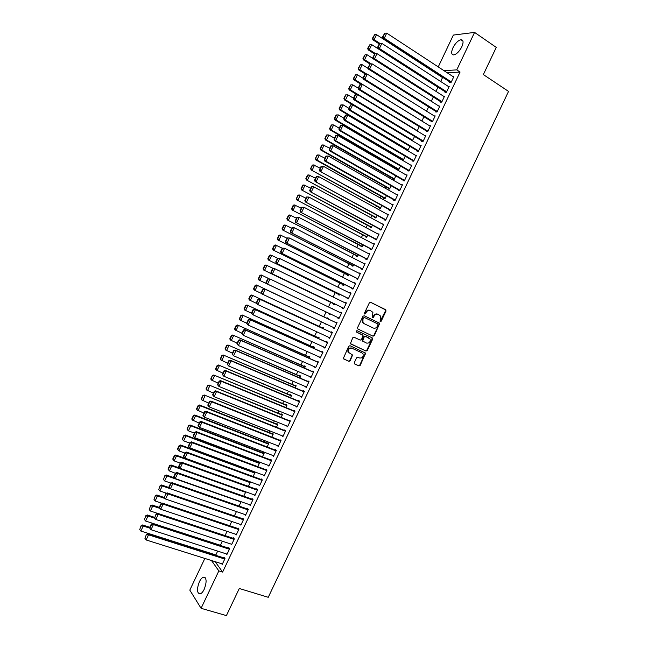 <?xml version="1.0" encoding="UTF-8"?>
<svg xmlns="http://www.w3.org/2000/svg" width="648" height="648" viewBox="0 0 648 648"><rect width="100%" height="100%" fill="white"/><g stroke="black" fill="none" stroke-linecap="round" stroke-linejoin="round"><path stroke-width="0.97" d="M380.295 321.586L381.194 321.197L386.014 311.056L385.641 309.695L370.64 302.292L369.344 302.843L364.476 313.081L364.743 314.045L365.658 313.656L366.282 312.336C367.335 310.546 368.72 309.955 370.437 310.562L372.908 312.36L372.292 317.569L373.459 317.447L374.082 316.127C375.135 314.345 376.504 313.754 378.205 314.361L380.635 316.119L380.295 321.586M380.101 321.424L385.519 310.854L385.503 309.833L370.405 302.211M364.549 313.891L365.804 312.125L366.282 312.336M372.357 317.674L373.604 315.916L374.082 316.127M199.365 581.815C200.629 579.231 201.965 577.684 203.383 577.174C206.68 577.684 206.963 581.718 204.217 589.275C202.954 591.851 201.617 593.398 200.208 593.908C196.895 593.357 196.611 589.324 199.365 581.815M452.952 47.774C455.358 43.205 458.006 40.516 460.906 39.714C463.433 39.828 463.725 42.209 461.789 46.859C459.367 51.435 456.719 54.124 453.843 54.918C451.3 54.805 451 52.423 452.952 47.774M354.302 362.645L354.691 363.982L358.935 365.909L360.231 365.334L365.594 353.128L350.025 345.7L348.713 346.275L343.278 358.571L348.899 361.357L350.204 360.782L352.528 354.999L348.43 352.277C348.041 349.329 349.223 347.984 351.994 348.26L361.989 352.877L363.066 353.946C363.496 356.886 362.329 358.239 359.559 357.996L357.899 357.234L356.603 357.801L354.302 362.645M215.185 561.686L222.604 572.079L460.064 72.041L456.775 69.871L443.993 70.689M222.604 572.079L218.846 570.912L201.083 608.31L189.807 590.125L204.857 558.438M438.242 66.914L453.365 35.073L474.571 32.4L496.263 47.401L483.359 74.569L508.534 91.409L268.248 597.302L239.29 588.489L226.411 615.6L201.083 608.31M474.571 32.4L456.775 69.871M373.046 336.199L374.333 335.64L379.679 323.384L364.257 315.738L362.953 316.289L357.55 327.669L357.939 329.03L373.046 336.199L372.568 335.972L373.847 335.413L379.193 324.154L378.821 322.801L364.095 315.673M372.632 339.22L367.278 350.487L365.99 351.054L350.406 343.602L352.739 337.786L354.051 337.227L360.223 340.119L361.519 339.552L363.058 335.372L356.246 331.946L356.886 330.601L372.252 337.875L372.632 339.22L372.155 338.993L366.809 350.244L367.278 350.487M226.29 553.878L226.849 554.623L229.651 548.726L228.801 547.617L228.566 548.111M222.361 541.234L220.361 545.446M235.556 534.187L236.188 534.965L238.991 529.068L238.108 528.007L237.881 528.501M231.741 521.478L229.708 525.747M244.814 514.488L245.527 515.306L248.322 509.409L247.423 508.397L247.188 508.883M241.121 501.714L239.063 506.056M254.048 494.78L254.858 495.647L257.661 489.742L256.738 488.786L256.503 489.272M248.419 486.356L250.403 482.177L250.015 481.772M263.258 475.057L264.198 475.98L267 470.084L266.053 469.168L265.818 469.662M257.774 466.649L259.556 462.899L258.641 462.024L258.414 462.502M272.597 455.382L273.537 456.314L276.34 450.417L275.368 449.55L275.133 450.044M267.13 446.95L268.709 443.621L267.778 442.795L267.551 443.273M281.945 435.699L282.876 436.655L285.679 430.75L284.683 429.94L284.448 430.426M276.485 427.251L277.862 424.343L276.907 423.565L276.68 424.043M291.292 416.016L292.216 416.988L295.018 411.083L293.998 410.322L293.763 410.808M285.841 407.543L287.015 405.065L286.043 404.328L285.809 404.814M300.64 396.341L301.555 397.313L304.358 391.416L303.313 390.695L303.086 391.19M295.196 387.836L296.176 385.787L295.172 385.098L294.945 385.576M309.987 376.658L310.894 377.646L313.697 371.741L312.636 371.077L312.401 371.571M304.56 368.129L305.329 366.501L304.309 365.861L304.082 366.339M319.334 356.975L320.234 357.971L323.036 352.075L321.951 351.459L321.716 351.945M313.916 348.421L314.483 347.215L313.438 346.623L313.211 347.109M328.682 337.284L328.471 337.721L329.581 338.305L332.384 332.4L331.266 331.833L331.039 332.319M323.271 328.714L323.644 327.937L322.574 327.386L322.348 327.872M320.906 333.696L320.493 333.509M338.029 317.601L337.794 318.095L338.92 318.63L341.723 312.725L340.589 312.206L340.362 312.676M331.711 308.148L332.789 308.667L331.565 308.464M329.2 313.438L328.973 313.924L330.051 314.434L330.294 313.924M347.344 297.975L347.109 298.469L348.26 298.955L351.07 293.05L349.912 292.58L349.718 292.993M338.337 294.2L338.11 294.678L339.212 295.148L339.657 294.216M356.667 278.348L356.432 278.843L357.607 279.272L360.41 273.375L359.065 273.302M347.474 274.954L347.247 275.441L348.373 275.854L349.013 274.501M365.99 258.722L365.756 259.208L366.954 259.597L369.757 253.692L368.412 253.611M356.611 255.717L356.384 256.195L357.534 256.567L358.376 254.786M375.305 239.088L375.079 239.582L376.294 239.922L379.104 234.017L377.768 233.92M365.747 236.471L365.521 236.949L366.695 237.273L367.74 235.07M384.629 219.461L384.394 219.947L385.641 220.239L388.444 214.334L387.115 214.221M374.884 217.226L374.657 217.712L375.856 217.987L377.104 215.347M393.952 199.827L393.717 200.321L394.988 200.556L397.791 194.651L396.471 194.53M384.021 197.98L383.794 198.458L385.017 198.693L386.467 195.631M403.275 180.193L403.048 180.687L404.336 180.873L407.138 174.968L405.826 174.83M393.166 178.735L392.939 179.213L394.178 179.399L395.831 175.908M413.918 160.696L345.36 120.22L344.169 120.18L413.667 161.182L416.486 155.277L415.23 155.164M413.683 161.19L412.371 161.044L412.598 160.558M402.303 159.481L402.076 159.967L403.34 160.097L334.862 119.896L336.004 119.929L334.862 118.487L336.531 114.971L336.069 114.963L334.409 118.471L334.862 118.487M405.194 156.192L403.34 160.097M421.929 140.924L421.694 141.41L423.031 141.499L425.833 135.594L424.691 135.529M414.566 136.469L412.395 140.794M431.252 121.281L431.017 121.775L432.378 121.816L435.189 115.903L434.136 115.887M423.93 116.737L421.88 121.063M440.575 101.639L440.348 102.133L441.734 102.125L444.536 96.22L443.564 96.236M433.293 97.014L431.276 101.274M449.906 82.004L449.672 82.49L451.081 82.434L453.884 76.529L452.976 76.569M442.422 77.128L441.847 77.153M442.665 77.282L440.672 81.486M460.064 72.041L447.233 72.811M399.322 157.731L399.063 158.274M394.745 167.378L394.357 168.188M390.169 177.017L389.651 178.103M385.584 186.656L384.944 188.017M381.008 196.295L380.23 197.932M376.431 205.943L375.524 207.846M371.855 215.582L370.818 217.76M367.278 225.221L366.112 227.675M362.702 234.859L361.406 237.589M358.125 244.499L356.7 247.504M353.549 254.138L351.986 257.418M348.972 263.776L347.279 267.324M344.396 273.407L342.573 277.239M339.819 283.046L337.867 287.153M335.243 292.685L333.161 297.059M330.666 302.324L328.455 306.974M326.09 311.963L323.798 316.775M321.4 321.837L319.229 326.414M316.694 331.752L314.653 336.053M311.988 341.658L310.076 345.684M307.282 351.572L305.5 355.323M302.576 361.479L300.923 364.954M297.869 371.385L296.347 374.593M293.163 381.291L291.778 384.224M288.465 391.206L287.202 393.863M283.759 401.112L282.625 403.493M279.053 411.018L278.049 413.124M274.347 420.925L273.48 422.755M269.641 430.831L268.904 432.394M264.943 440.737L264.327 442.025M260.237 450.644L259.759 451.656M255.531 460.55L255.182 461.287M250.833 470.456L250.606 470.918M437.983 87.148L435.974 91.376M445.241 91.822L445.006 92.316L446.407 92.275L449.21 86.37L448.27 86.403M428.612 106.879L426.578 111.164M435.918 111.464L435.683 111.95L437.06 111.966L439.862 106.061L438.85 106.061M419.248 126.603L417.182 130.953M426.587 131.099L426.36 131.593L427.704 131.657L430.515 125.753L429.413 125.712M409.876 146.327L407.924 150.449L407.187 150.385M417.263 150.741L417.029 151.227L418.357 151.34L421.16 145.436L419.961 145.346M397.734 169.112L397.508 169.59L398.755 169.744L400.513 166.05M407.94 170.375L407.705 170.869L409.01 171.032L411.812 165.127L410.5 164.981M388.598 188.357L388.363 188.835L389.594 189.046L391.149 185.774M398.617 190.01L398.382 190.504L399.662 190.715L402.465 184.81L401.144 184.68M379.453 207.603L379.226 208.089L380.433 208.34L381.785 205.489M389.294 209.644L389.059 210.138L390.315 210.398L393.117 204.493L391.797 204.371M370.316 226.849L370.089 227.335L371.272 227.626L372.422 225.212M379.971 229.279L379.736 229.765L380.967 230.081L383.77 224.176L382.442 224.07M361.179 246.094L360.952 246.572L362.111 246.92L363.058 244.928M370.648 248.905L370.413 249.399L371.628 249.755L374.431 243.851L373.086 243.761M352.042 265.34L351.815 265.818L352.949 266.215L353.695 264.643M361.325 268.539L361.09 269.025L362.281 269.438L365.083 263.534L363.739 263.453M342.905 284.577L342.679 285.063L343.796 285.501L344.339 284.359M352.002 288.166L351.775 288.652L352.933 289.113L355.736 283.208L354.391 283.144M337.341 299.093L336.263 298.566M333.769 303.823L333.542 304.301L334.635 304.787L334.976 304.074M342.687 307.792L342.452 308.278L343.594 308.788L346.397 302.891L345.246 302.397L345.036 302.835M327.953 318.856L328.22 318.29L327.143 317.771L326.916 318.249M324.518 323.303L325.49 324.049M325.604 323.814L324.405 323.538M334.247 328.463L333.129 327.904L334.263 328.439L337.049 322.566L335.931 322.016L335.696 322.51M333.356 327.442L333.129 327.904M318.597 338.564L319.067 337.576L318.006 337.009L317.779 337.486M324.008 347.134L323.814 347.531L324.907 348.138L327.71 342.233L326.608 341.642L326.373 342.136M309.234 358.271L309.906 356.862L308.877 356.246L308.642 356.724M314.661 366.817L315.568 367.813L318.371 361.908L317.293 361.268L317.058 361.754M299.878 377.986L300.753 376.14L299.741 375.476L299.514 375.962M305.313 386.5L306.221 387.48L309.023 381.583L307.97 380.886L307.743 381.38M290.523 397.686L291.592 395.426L290.604 394.713L290.377 395.191M295.966 406.183L296.881 407.147L299.684 401.25L298.655 400.505L298.42 400.999M281.159 417.393L282.439 414.704L281.475 413.942L281.248 414.428M286.619 425.858L287.542 426.821L290.344 420.916L289.34 420.131L289.105 420.617M271.804 437.1L273.286 433.982L272.338 433.18L272.111 433.658M277.271 445.541L278.203 446.488L281.005 440.583L280.025 439.749L279.79 440.235M262.448 456.8L264.133 453.26L263.209 452.409L262.983 452.887M267.932 465.215L268.863 466.147L271.666 460.25L270.71 459.359L270.475 459.853M254.073 471.655L253.854 472.117M253.093 476.507L254.98 472.538L254.113 471.671M258.657 484.923L259.532 485.814L262.327 479.917L261.395 478.977L261.16 479.463M245.819 491.832L243.737 496.206M249.431 504.638L250.193 505.472L252.995 499.576L252.08 498.587L251.845 499.082M236.431 511.596L234.39 515.897M240.189 524.337L240.854 525.139L243.656 519.242L242.765 518.206L242.538 518.692M227.051 531.352L225.034 535.596M230.923 544.037L231.522 544.798L234.317 538.901L233.458 537.816L233.223 538.302M217.663 551.116L215.679 555.295M215.501 555.239L215.104 554.688M221.656 563.72L222.183 564.457L224.986 558.56L224.143 557.426L223.908 557.912M211.491 560.528L218.846 570.912M410.5 164.973L411.585 165.613M405.842 174.79L406.928 175.422M401.177 184.607L402.262 185.231M396.519 194.424L397.605 195.04M391.854 204.242L392.947 204.849M387.196 214.059L388.29 214.666M382.531 223.876L383.632 224.475M377.873 233.693L378.975 234.284M373.208 243.51L374.317 244.094M368.55 253.319L369.66 253.903M363.893 263.137L365.002 263.712M359.227 272.954L360.345 273.521M354.569 282.763L355.687 283.322M349.912 292.58L351.03 293.131M336.28 298.526L337.357 299.052M345.246 302.397L346.372 302.94M340.589 312.206L341.715 312.749M328.471 337.721L329.605 338.24M323.814 347.531L324.948 348.049M319.156 357.34L320.29 357.85M314.499 367.157L315.641 367.659M309.833 376.966L310.983 377.46M305.176 386.775L306.326 387.269M300.518 396.584L301.668 397.07M295.861 406.393L297.011 406.871M291.203 416.202L292.361 416.68M286.546 426.011L287.704 426.481M281.888 435.82L283.046 436.282M277.231 445.63L278.397 446.083M272.573 455.439L273.74 455.884M267.916 465.248L194.684 437.635L193.209 435.78L193.525 436.128L195.226 432.54L194.91 432.2L193.209 435.78M377.962 314.256L377.719 314.15C376.018 313.551 374.649 314.134 373.604 315.916M370.186 310.457L369.959 310.36C368.242 309.752 366.857 310.335 365.804 312.125M357.907 329.014L372.568 335.972M378.027 324.867L377.76 323.919L364.541 317.528L363.633 317.917L362.969 319.318L362.945 322.453L364.2 323.692L373.248 328.034C374.957 328.617 376.326 328.026 377.363 326.252L378.027 324.867M364.541 317.528L363.633 317.917M373.248 328.034L363.731 323.474L362.475 322.234L362.491 319.108L363.155 317.706M350.657 343.918L365.521 350.811L366.809 350.244M362.661 334.984L356.173 331.914M366.582 343.1C369.376 343.343 370.535 341.982 370.057 339.009L365.521 336.328L364.225 336.895L362.686 341.059L366.582 343.1M363.083 341.456L362.208 340.824L362.224 339.868L363.747 336.66L365.043 336.101L369.012 337.981M372.155 338.993L371.839 337.673M349.086 353.16L347.968 352.026C347.579 349.078 348.762 347.741 351.532 348.017L361.519 352.634M343.489 358.854L348.438 361.098L349.742 360.523L352.042 355.679L351.848 354.464M354.472 363.836L358.474 365.65L359.762 365.075L365.108 353.824L364.889 352.585M379.987 43.44L374.123 39.641L376.504 34.619L442.519 77.59M372.973 38.208L374.633 34.692L372.47 38.273L374.123 39.641L372.884 39.812L379.226 43.918M376.504 34.619L374.633 34.692M372.47 38.273L372.884 39.812M451.316 81.94L384.272 38.248L382.984 38.426L450.603 82.45M453.657 77.015L386.71 33.121L384.272 38.248L383.098 36.782L384.799 33.194L382.579 36.855L383.098 36.782M382.984 38.426L382.579 36.855M384.799 33.194L386.71 33.121M375.597 53.671L369.352 49.677L371.741 44.663L437.935 87.245M368.202 48.244L369.87 44.728L367.716 48.3L369.352 49.677L368.129 49.823L374.495 53.889M371.741 44.663L369.87 44.728M367.716 48.3L368.129 49.823M371.215 63.901L364.589 59.713L366.971 54.699L373.224 58.668M363.439 58.28L365.108 54.764L362.953 58.328L364.589 59.713L363.374 59.835L369.911 63.958M366.971 54.699L365.108 54.764M362.953 58.328L363.374 59.835M446.642 91.789L379.412 48.495L378.132 48.649L445.97 92.291M448.975 86.864L381.842 43.367L379.412 48.495L378.238 47.029L379.939 43.44L379.42 43.505L377.727 47.093L378.238 47.029M378.132 48.649L377.727 47.093M379.939 43.44L381.842 43.367M441.968 101.631L374.544 58.741L373.28 58.863L441.337 102.125M444.301 96.706L376.974 53.622L374.544 58.741L373.37 57.275L375.071 53.687L372.867 57.324L373.37 57.275M373.28 58.863L372.867 57.324M375.071 53.687L376.974 53.622M366.833 74.131L359.826 69.749L362.208 64.735L368.275 68.542M358.676 68.315L360.345 64.8L358.198 68.348L359.826 69.749L358.619 69.846L365.561 74.172M362.208 64.735L360.345 64.8M358.198 68.348L358.619 69.846M421.897 121.022L355.064 79.785L357.445 74.771L363.326 78.416M353.913 78.343L355.582 74.836L353.435 78.376L355.064 79.785L353.873 79.858L361.244 84.402M357.445 74.771L355.582 74.836M353.435 78.376L353.873 79.858M437.287 111.472L369.684 68.988L368.429 69.085L436.712 111.966M439.628 106.556L372.114 63.868L369.684 68.988L368.51 67.522L370.211 63.933L368.007 67.562L368.51 67.522M368.429 69.085L368.007 67.562M370.211 63.933L372.114 63.868M432.613 121.322L364.816 79.234L363.577 79.307L432.095 121.808M434.954 116.397L367.246 74.115L364.816 79.234L363.641 77.768L365.342 74.18L364.848 74.212L363.147 77.792L363.641 77.768M363.577 79.307L363.147 77.792M365.342 74.18L367.246 74.115M417.312 130.669L350.301 89.821L352.682 84.807L358.368 88.29M349.151 88.379L350.819 84.872L348.681 88.403L350.301 89.821L349.118 89.861L356.927 94.616M352.682 84.807L350.819 84.872M348.681 88.403L349.118 89.861M427.939 131.163L359.956 89.481L358.725 89.529L427.478 131.649M430.28 126.239L362.386 84.362L359.956 89.481L358.781 88.015L360.482 84.426L359.988 84.451L358.287 88.031L358.781 88.015M358.725 89.529L358.287 88.031M360.482 84.426L362.386 84.362M345.587 94.916L343.918 98.423L346.056 94.908L345.587 94.916L346.745 94.867L347.919 94.843L353.46 98.196M412.736 140.316L345.538 99.857L344.372 99.873L352.642 104.855M346.056 94.908L347.919 94.843L345.538 99.857L344.388 98.415M343.918 98.423L344.372 99.873M423.265 141.005L355.088 99.727L353.873 99.743L422.869 141.491M355.128 94.681L357.518 94.608L355.088 99.727L353.913 98.253L355.622 94.673L355.128 94.681L353.427 98.261L353.913 98.253M425.606 136.088L357.518 94.608L355.622 94.673M353.873 99.743L353.427 98.261M340.832 104.944L339.163 108.451L339.625 108.451L341.294 104.936L340.832 104.944L341.99 104.879L343.156 104.879L348.713 108.2M408.151 149.972L340.767 109.893L339.617 109.885L407.859 150.441M341.294 104.936L343.156 104.879L340.767 109.893L339.625 108.451M339.163 108.451L339.617 109.885M418.592 150.854L350.228 109.974L349.021 109.966L418.26 151.332M350.276 104.919L352.658 104.855L350.228 109.974L349.053 108.499L350.754 104.911L348.575 108.499L349.053 108.499M420.933 145.93L352.658 104.855L350.754 104.911M349.021 109.966L348.575 108.499M336.069 114.963L338.386 114.915L343.966 118.203M403.566 159.619L336.004 119.929L338.386 114.915L336.531 114.971M334.409 118.471L334.862 119.896M345.416 115.15L347.79 115.093L345.36 120.22L344.193 118.746L345.894 115.158L345.416 115.15L343.715 118.73L344.193 118.746M416.251 155.771L347.79 115.093L345.894 115.158M344.169 120.18L343.715 118.73M331.314 124.983L329.646 128.498L331.768 125.007L331.314 124.983L332.489 124.894L333.623 124.943L339.212 128.207M398.99 169.266L331.241 129.964L330.116 129.9L398.771 169.711M331.768 125.007L333.623 124.943L331.241 129.964L330.099 128.515M329.646 128.498L330.116 129.9M409.244 170.537L340.5 130.467L339.317 130.402L409.018 171.007M340.556 125.38L342.93 125.339L340.5 130.467L339.325 128.984L341.026 125.404L340.556 125.38L338.855 128.96L339.325 128.984M411.577 165.613L342.93 125.339L341.026 125.404M339.317 130.402L338.855 128.96M326.551 135.011L324.891 138.518L327.005 135.035L326.551 135.011L327.742 134.906L328.86 134.978L334.465 138.21M394.405 178.913L326.479 140L325.361 139.911L394.211 179.334M327.005 135.035L328.86 134.978L326.479 140L325.337 138.551M324.891 138.518L325.361 139.911M404.571 180.379L335.632 140.705L334.473 140.616L404.36 180.816M335.696 135.618L338.07 135.586L335.632 140.705L334.465 139.231L336.166 135.643L335.696 135.618L334.004 139.198L334.465 139.231M406.904 175.454L338.07 135.586L336.166 135.643M334.473 140.616L334.004 139.198M321.797 145.031L320.128 148.538L320.574 148.586L322.242 145.071L321.797 145.031L322.988 144.917L329.719 148.214M389.829 188.56L321.716 150.028L320.614 149.915L389.642 188.949M322.242 145.071L324.097 145.014L321.716 150.028L320.574 148.586M320.128 148.538L320.614 149.915M399.897 190.22L330.772 150.952L329.621 150.838L399.703 190.625M330.845 145.849L333.202 145.832L330.772 150.952L329.605 149.477L331.306 145.889L330.845 145.849L329.144 149.429L329.605 149.477M402.23 185.304L333.202 145.832L331.306 145.889M329.621 150.838L329.144 149.429M317.042 155.05L315.374 158.566L317.48 155.107L317.042 155.05L318.241 154.921L324.972 158.217M385.244 198.207L316.953 160.064L315.86 159.926L385.074 198.563M317.48 155.107L319.334 155.05L316.953 160.064L315.811 158.614M315.374 158.566L315.86 159.926M395.223 200.062L325.912 161.198L324.769 161.052L395.045 200.435M325.985 156.079L328.342 156.071L325.912 161.198L324.737 159.716L326.438 156.127L325.985 156.079L324.284 159.659L324.737 159.716M397.556 195.145L328.342 156.071L326.438 156.127M324.769 161.052L324.284 159.659M312.279 165.078L310.619 168.585L312.717 165.135L312.279 165.078L313.486 164.932L320.225 168.213M380.66 207.854L311.113 169.93L380.506 208.186M312.717 165.135L314.572 165.078L312.19 170.1L311.048 168.65M310.619 168.585L311.113 169.93M390.55 209.903L319.918 171.266L390.388 210.252M321.125 166.309L323.482 166.317L321.044 171.437L319.877 169.962L321.578 166.374L321.125 166.309L319.432 169.889L319.877 169.962M392.882 204.987L323.482 166.317L321.578 166.374M319.918 171.266L319.432 169.889M307.525 175.098L305.856 178.605L306.285 178.678L307.954 175.171L307.525 175.098L308.74 174.936L315.479 178.216M376.083 217.501L306.358 179.942L375.937 217.801M307.954 175.171L309.809 175.114L307.427 180.128L306.285 178.678M305.856 178.605L306.358 179.942M385.876 219.745L315.074 181.481L385.73 220.061M316.273 176.54L318.614 176.564L316.184 181.683L315.017 180.201L316.718 176.612L316.273 176.54L314.572 180.12L315.017 180.201M388.217 214.828L318.614 176.564L316.718 176.612M315.074 181.481L314.572 180.12M302.77 185.117L301.101 188.625L301.523 188.714L303.191 185.198L302.77 185.117L303.985 184.947L310.732 188.22M371.498 227.148L301.612 189.945L371.377 227.416M303.191 185.198L305.046 185.15L302.665 190.164L301.523 188.714M301.101 188.625L301.612 189.945M381.202 229.586L310.222 191.703L381.073 229.87M311.413 186.77L313.754 186.802L311.324 191.921L310.157 190.439L311.858 186.859L311.413 186.77L309.712 190.35L310.157 190.439M383.543 224.662L313.754 186.802L311.858 186.859M310.222 191.703L309.712 190.35M298.007 195.137L296.347 198.644L298.428 195.234L298.007 195.137L299.238 194.951L305.978 198.215M366.922 236.795L296.865 199.957L366.809 237.038M298.428 195.234L300.283 195.178L297.902 200.192L296.76 198.742M296.347 198.644L296.865 199.957M376.529 239.428L305.37 201.917L376.407 239.679M306.561 197L308.894 197.049L306.464 202.168L305.297 200.686L306.998 197.097L306.561 197L304.86 200.58L305.297 200.686M378.869 234.503L308.894 197.049L306.998 197.097M305.37 201.917L304.86 200.58M293.252 205.157L291.592 208.664L292.005 208.769L293.666 205.262L293.252 205.157L294.484 204.954L301.231 208.219M362.337 246.443L292.11 209.96L362.24 246.653M293.666 205.262L295.529 205.214L293.147 210.227L292.005 208.769M291.592 208.664L292.11 209.96M371.855 249.269L300.518 212.131L371.75 249.488M301.701 207.23L304.025 207.287L301.595 212.406L300.429 210.924L302.13 207.336L301.701 207.23L300 210.811L300.429 210.924M374.196 244.345L304.025 207.287L302.13 207.336M300.518 212.131L300 210.811M288.498 215.177L286.837 218.684L287.242 218.805L288.911 215.29L288.498 215.177L289.737 214.966L296.484 218.214M357.761 256.082L287.364 219.964L357.672 256.268M288.911 215.29L290.766 215.241L288.384 220.255L287.242 218.805M286.837 218.684L287.364 219.964M367.189 259.103L295.674 222.345L367.092 259.297M296.849 217.461L299.165 217.526L296.735 222.653L295.569 221.162L297.27 217.582L296.849 217.461L295.148 221.041L295.569 221.162M369.522 254.186L299.165 217.526L297.27 217.582M295.674 222.345L295.148 221.041M283.743 225.196L282.074 228.704L282.479 228.833L284.148 225.318L283.743 225.196L284.99 224.969L291.738 228.218M353.184 265.729L282.609 229.967L353.111 265.882M284.148 225.318L286.003 225.269L283.622 230.291L282.479 228.833M282.074 228.704L282.609 229.967M362.516 268.944L290.822 232.559L362.435 269.106M291.989 227.691L294.305 227.772L291.875 232.891L290.709 231.401L292.41 227.821L291.989 227.691L290.288 231.271L290.709 231.401M364.848 264.028L294.305 227.772L292.41 227.821M290.822 232.559L290.288 231.271M278.988 235.216L277.32 238.723L277.717 238.861L279.385 235.354L278.988 235.216L280.236 234.973L286.991 238.213M348.6 275.376L277.862 239.979L348.543 275.497M279.385 235.354L281.24 235.305L278.859 240.319L277.717 238.861M277.32 238.723L277.862 239.979M357.842 278.786L285.979 242.773L357.777 278.907M287.137 237.921L289.445 238.01L287.015 243.13L285.849 241.639L287.55 238.059L287.137 237.921L285.436 241.501L285.849 241.639M360.175 273.861L289.445 238.01L287.55 238.059M285.979 242.773L285.436 241.501M274.234 245.236L272.565 248.743L272.962 248.889L274.622 245.381L274.234 245.236L275.489 244.976L282.245 248.216M344.023 285.023L273.116 249.982L343.975 285.112M274.622 245.381L276.477 245.333L274.096 250.347L272.962 248.889M272.565 248.743L273.116 249.982M353.168 288.619L281.127 252.987L353.12 288.716M282.277 248.152L284.585 248.249L282.155 253.368L280.989 251.886L282.69 248.297L282.277 248.152L280.576 251.732L280.989 251.886M355.501 283.703L284.585 248.249L282.69 248.297M281.127 252.987L280.576 251.732M269.471 255.255L267.81 258.763L268.199 258.916L269.868 255.409L269.471 255.255L270.743 254.98L277.709 258.317M339.439 294.662L268.361 259.986L339.414 294.727M269.868 255.409L271.714 255.361L269.333 260.375L268.199 258.916M267.81 258.763L268.361 259.986M348.494 298.461L276.275 263.201L348.462 298.526M277.425 258.382L279.725 258.495L277.287 263.615L276.129 262.124L277.83 258.536L277.425 258.382L275.724 261.954L276.129 262.124M350.835 293.544L279.725 258.495L277.83 258.536M276.275 263.201L275.724 261.954M264.716 265.275L263.056 268.782L263.436 268.944L265.105 265.437L264.716 265.275L265.988 264.983L273.245 268.45M334.862 304.309L263.615 269.989L334.846 304.341M265.105 265.437L266.96 265.397L264.578 270.41L263.436 268.944M263.056 268.782L263.615 269.989M259.961 275.295L258.301 278.802L258.674 278.972L260.342 275.465L259.961 275.295L261.241 274.987L268.774 278.575M330.286 313.948L258.868 279.993L330.286 313.956M260.342 275.465L262.197 275.424L259.816 280.438L258.674 278.972M258.301 278.802L258.868 279.993M328.001 318.759L256.495 284.99L327.993 318.776M261.589 293.528L254.121 289.996L253.546 288.814L253.919 289L255.579 285.493L255.207 285.306L253.546 288.814M255.579 285.493L257.434 285.452L255.053 290.466L253.919 289M255.207 285.306L256.495 284.99M323.433 328.374L251.748 294.994L323.417 328.415M256.559 303.394L249.375 300L248.791 298.833L249.156 299.028L250.825 295.52L250.452 295.326L248.791 298.833M250.825 295.52L252.671 295.48L250.29 300.494L249.156 299.028M250.452 295.326L251.748 294.994M318.873 337.989L246.993 304.997L318.832 338.062M251.529 313.251L244.62 309.995L244.037 308.853L244.393 309.056L246.062 305.548L245.697 305.346L244.037 308.853M246.062 305.548L247.917 305.508L245.535 310.522L244.393 309.056M245.697 305.346L246.993 304.997M314.304 347.603L242.247 315.001L314.256 347.701M246.653 323.19L239.873 319.999L239.282 318.865L239.639 319.083L241.307 315.576L240.943 315.357L239.282 318.865M241.307 315.576L243.154 315.536L240.773 320.549L239.639 319.083M240.943 315.357L242.247 315.001M309.744 357.21L237.5 325.004L309.679 357.34M241.906 333.185L235.127 330.002L234.527 328.884L234.876 329.111L236.544 325.604L236.188 325.377L234.527 328.884M236.544 325.604L238.391 325.563L236.01 330.577L234.876 329.111M236.188 325.377L237.5 325.004M305.176 366.825L232.754 335L305.103 366.987M237.168 343.181L230.38 340.006L229.773 338.896L230.121 339.139L231.781 335.624L231.433 335.389L229.773 338.896M231.781 335.624L233.636 335.591L231.255 340.605L230.121 339.139M231.433 335.389L232.754 335M300.615 376.439L228.007 345.003L300.526 376.626M232.421 353.176L225.634 350.001L225.018 348.916L225.358 349.159L227.027 345.651L226.679 345.408L225.018 348.916M227.027 345.651L228.874 345.619L226.492 350.633L225.358 349.159M226.679 345.408L228.007 345.003M296.047 386.046L223.26 355.007L295.942 386.265M227.675 363.172L220.887 360.005L220.263 358.927L220.604 359.186L222.264 355.679L221.924 355.42L220.263 358.927M222.264 355.679L224.111 355.647L221.738 360.661L220.604 359.186M221.924 355.42L223.26 355.007M291.487 395.661L218.514 365.002L291.365 395.904M222.928 373.167L216.14 370.008L215.509 368.939L215.841 369.214L217.509 365.699L217.169 365.44L215.509 368.939M217.509 365.699L219.356 365.666L216.975 370.68L215.841 369.214M217.169 365.44L218.514 365.002M286.918 405.267L213.767 375.006L286.789 405.551M218.19 383.162L211.394 380.003L210.754 378.959L211.086 379.234L212.414 375.451L210.754 378.959M212.746 375.727L214.593 375.694L212.22 380.708L211.086 379.234M212.414 375.451L213.767 375.006M282.358 414.882L209.021 385.009L282.212 415.19M213.443 393.15L206.647 390.007L205.999 388.97L206.323 389.262L207.668 385.463L205.999 388.97M207.992 385.754L209.839 385.722L207.457 390.736L206.323 389.262M207.668 385.463L209.021 385.009M277.798 424.489L204.274 395.005L277.636 424.829M208.696 403.145L201.901 400.002L201.245 398.982L201.569 399.281L202.913 395.483L201.245 398.982M203.229 395.774L205.076 395.75L202.694 400.756L201.569 399.281M202.913 395.483L204.274 395.005M273.229 434.095L199.527 405L200.321 405.769L273.059 434.468M203.958 413.141L197.154 410.006L196.498 408.993L196.806 409.309L198.474 405.802L198.158 405.494L196.498 408.993M198.474 405.802L200.321 405.769L197.94 410.783L196.806 409.309M198.158 405.494L199.527 405M268.669 443.71L194.781 415.004L195.558 415.797L268.483 444.107M199.211 423.128L192.407 420.001L191.743 419.013L192.051 419.329L193.72 415.822L193.404 415.506L191.743 419.013M193.72 415.822L195.558 415.797L193.185 420.803L192.051 419.329M193.404 415.506L194.781 415.004M264.109 453.317L190.034 424.999L190.804 425.817L263.906 453.746M194.473 433.123L188.422 430.831L187.661 429.997L186.989 429.025L187.296 429.357L188.649 425.517L186.989 429.025M188.957 425.841L190.804 425.817L188.422 430.831L187.296 429.357M188.649 425.517L190.034 424.999M259.54 462.923L185.288 435.002L186.041 435.845L259.33 463.385M189.726 443.111L183.668 440.851L182.914 440L182.234 439.036L182.534 439.376L183.902 435.529L182.234 439.036M184.202 435.869L186.041 435.845L183.668 440.851L182.534 439.376M183.902 435.529L185.288 435.002M254.972 472.53L180.541 444.998L181.286 445.865L254.753 473.024M184.988 453.106L178.905 450.878L178.168 449.995L177.487 449.048L177.779 449.396L179.447 445.889L179.148 445.541L177.487 449.048M179.447 445.889L181.286 445.865L178.905 450.878L177.779 449.396M179.148 445.541L180.541 444.998M250.347 482.112L175.794 454.993L176.531 455.892L250.177 482.655M180.241 463.093L174.15 460.898L173.421 459.991L172.733 459.059L173.024 459.416L174.685 455.909L174.393 455.552L172.733 459.059M174.685 455.909L176.531 455.892L174.15 460.898L173.024 459.416M174.393 455.552L175.794 454.993M179.99 468.188L171.048 464.989L171.769 465.912L245.6 492.294M252.866 499.438L176.928 472.489L175.495 473.089L173.802 476.661L174.101 477.05L175.794 473.469L169.395 470.926L167.978 469.071L168.261 469.444L169.93 465.936L169.638 465.564L167.978 469.071M169.93 465.936L171.769 465.912L169.395 470.926L168.261 469.444M169.638 465.564L171.048 464.989M174.798 477.973L166.301 474.984L167.014 475.932L241.024 501.933M170.991 483.157L164.633 480.946L163.507 479.463L164.892 475.575L163.507 479.463M165.175 475.956L167.014 475.932L164.633 480.946M164.892 475.575L166.301 474.984M169.606 487.766L161.563 484.979L162.259 485.951L170.359 488.754M166.487 493.225L159.878 490.965L158.752 489.483L160.137 485.587L158.752 489.483M160.412 485.976L162.259 485.951L159.878 490.965M160.137 485.587L161.563 484.979M164.422 497.567L156.816 494.983L157.496 495.979L165.2 498.587M161.968 503.294L155.123 500.985L153.997 499.503L155.382 495.599L153.997 499.503M155.658 495.995L157.496 495.979L155.123 500.985M155.382 495.599L156.816 494.983M159.287 507.384L152.069 504.978L152.742 505.999L160.056 508.437M157.456 513.354L150.36 511.005L149.234 509.522L150.636 505.602L149.234 509.522M150.903 506.015L152.742 505.999L150.36 511.005M150.636 505.602L152.069 504.978M154.499 517.323L147.323 514.974L147.987 516.019L154.913 518.287M220.433 545.292L145.606 521.033L144.48 519.542L145.881 515.614L144.48 519.542M146.148 516.035L147.987 516.019L145.606 521.033M145.881 515.614L147.323 514.974M343.829 308.302L271.431 273.416L343.813 308.335M272.565 268.604L274.857 268.734L272.427 273.853L271.269 272.363L272.97 268.774L272.565 268.604L270.864 272.184L271.269 272.363M346.162 303.377L274.857 268.734L272.97 268.774M271.431 273.416L270.864 272.184M339.155 318.136L266.579 283.622L339.155 318.136M267.713 278.834L269.997 278.972L267.567 284.091L266.409 282.601L268.11 279.013L267.713 278.834L266.012 282.415L266.409 282.601M341.488 313.219L269.997 278.972L268.11 279.013M266.579 283.622L266.012 282.415M334.481 327.977L261.735 293.836L261.16 292.637L261.549 292.839L263.25 289.251L262.861 289.057L261.16 292.637M336.822 323.044L264.157 288.733L265.137 289.211L262.707 294.33L261.549 292.839M336.814 323.052L265.137 289.211L263.25 289.251M264.157 288.733L262.861 289.057M329.808 337.811L257.847 304.568L256.3 302.867L256.689 303.07L258.39 299.489L258.001 299.287L256.3 302.867M332.165 332.845L259.313 298.947L260.277 299.449L257.847 304.568L256.689 303.07M332.149 332.894L260.277 299.449L258.39 299.489M259.313 298.947L258.001 299.287M325.142 347.644L252.987 314.807L251.448 313.089L251.829 313.308L253.53 309.728L253.149 309.517L251.448 313.089M327.507 342.654L254.462 309.153L255.417 309.687L252.987 314.807L251.829 313.308M327.475 342.727L255.417 309.687L253.53 309.728M254.462 309.153L253.149 309.517M320.468 357.485L248.127 325.045L246.596 323.32L246.969 323.546L248.67 319.966L248.297 319.739L246.596 323.32M322.858 352.463L249.618 319.367L250.557 319.926L248.127 325.045L246.969 323.546M322.801 352.561L250.557 319.926L248.67 319.966M249.618 319.367L248.297 319.739M315.795 367.319L243.267 335.283L241.736 333.542L242.109 333.785L243.81 330.197L243.437 329.962L241.736 333.542M318.2 362.264L244.766 329.581L245.697 330.164L243.267 335.283L242.109 333.785M318.136 362.402L245.697 330.164L243.81 330.197M244.766 329.581L243.437 329.962M311.129 377.152L238.407 345.522L236.885 343.772L237.249 344.015L238.95 340.435L238.586 340.192L236.885 343.772M313.543 372.065L239.922 339.787L240.837 340.403L238.407 345.522L237.249 344.015M313.462 372.236L240.837 340.403L238.95 340.435M239.922 339.787L238.586 340.192M306.455 386.986L233.547 355.752L232.033 353.994L232.389 354.254L234.09 350.673L233.734 350.414L232.033 353.994M308.885 381.875L235.078 350.001L235.977 350.633L233.547 355.752L232.389 354.254M308.796 382.069L235.977 350.633L234.09 350.673M235.078 350.001L233.734 350.414M301.79 396.827L228.687 365.99L227.181 364.216L227.529 364.492L229.23 360.904L228.874 360.636L227.181 364.216M304.228 391.676L230.226 360.207L231.117 360.871L228.687 365.99L227.529 364.492M304.123 391.91L231.117 360.871L229.23 360.904M230.226 360.207L228.874 360.636M297.116 406.661L223.827 376.229L222.329 374.447L222.677 374.722L224.378 371.142L224.022 370.867L222.329 374.447M299.579 401.485L225.383 370.413L226.257 371.11L223.827 376.229L222.677 374.722M299.449 401.744L226.257 371.11L224.378 371.142M225.383 370.413L224.022 370.867M292.451 416.494L218.975 386.459L217.469 384.669L217.817 384.961L219.518 381.372L219.17 381.089L217.469 384.669M294.921 411.286L220.539 380.627L221.405 381.348L218.975 386.459L217.817 384.961M294.783 411.577L221.405 381.348L219.518 381.372M220.539 380.627L219.17 381.089M287.777 426.327L214.115 396.698L212.617 394.891L212.957 395.191L214.658 391.611L214.318 391.311L212.617 394.891M290.264 421.087L215.687 390.833L216.545 391.578L214.115 396.698L212.957 395.191M290.11 421.411L216.545 391.578L214.658 391.611M215.687 390.833L214.318 391.311M283.111 436.161L209.255 406.936L207.765 405.113L208.097 405.429L209.798 401.841L209.466 401.533L207.765 405.113M285.606 430.888L210.843 401.039L211.685 401.817L209.255 406.936L208.097 405.429M285.444 431.244L211.685 401.817L209.798 401.841M210.843 401.039L209.466 401.533M278.438 445.994L204.395 417.166L202.913 415.336L203.245 415.66L204.938 412.079L204.614 411.755L202.913 415.336M280.957 440.689L205.999 411.253L206.825 412.047L204.395 417.166L203.245 415.66M280.77 441.077L206.825 412.047L204.938 412.079M205.999 411.253L204.614 411.755M273.772 455.828L199.535 427.405L198.061 425.558L198.385 425.89L200.086 422.31L199.762 421.978L198.061 425.558M276.299 450.498L201.155 421.459L201.965 422.285L199.535 427.405L198.385 425.89M276.105 450.911L201.965 422.285L200.086 422.31M201.155 421.459L199.762 421.978M271.65 460.299L196.304 431.665L197.105 432.516L194.684 437.635L193.525 436.128M271.431 460.744L197.105 432.516L195.226 432.54M196.304 431.665L194.91 432.2M264.433 475.486L189.823 447.865L188.357 446.002L188.665 446.359L190.366 442.778L190.05 442.422L188.357 446.002M266.992 470.1L191.46 441.871L192.254 442.754L189.823 447.865L188.665 446.359M266.765 470.578L192.254 442.754L190.366 442.778M191.46 441.871L190.05 442.422M259.759 485.32L184.964 458.104L183.506 456.224L183.813 456.589L185.514 453.009L185.198 452.644L183.506 456.224M262.302 479.885L186.616 452.077L187.394 452.984L184.964 458.104L183.813 456.589M262.1 480.403L187.394 452.984L185.514 453.009M186.616 452.077L185.198 452.644M255.093 495.153L180.103 468.334L178.654 466.447L178.953 466.819L180.654 463.239L180.347 462.866L178.654 466.447M257.58 489.661L181.772 462.283L182.534 463.215L180.103 468.334L178.953 466.819M257.426 490.236L182.534 463.215L180.654 463.239M181.772 462.283L180.347 462.866M250.428 504.986L175.252 478.564L173.802 476.661M176.928 472.489L177.682 473.453L175.252 478.564L174.101 477.05M252.761 500.07L177.682 473.453L175.794 473.469M245.754 514.812L170.392 488.795L172.822 483.683L172.084 482.695L170.651 483.303L168.95 486.883L169.241 487.28L170.942 483.7L170.651 483.303M248.16 509.223L172.084 482.695M248.087 509.903L172.822 483.683L170.942 483.7M169.241 487.28L170.392 488.795M241.088 524.645L165.532 499.025L167.962 493.914L167.241 492.901L165.799 493.525L164.381 497.51L165.799 493.525M243.462 519.008L167.241 492.901M243.421 519.728L167.962 493.914L166.082 493.93M164.381 497.51L165.532 499.025M236.423 534.479L160.68 509.263L163.11 504.144L162.397 503.107L160.947 503.747L159.246 507.319L159.53 507.74L161.231 504.16L160.947 503.747M238.764 528.792L162.397 503.107M238.756 529.562L163.11 504.144L161.231 504.16M159.53 507.74L160.68 509.263M231.749 544.304L155.82 519.494L158.25 514.374L157.553 513.305L156.095 513.961L154.669 517.971L156.095 513.961M234.066 538.585L157.553 513.305M234.09 539.387L158.25 514.374L156.371 514.39M154.669 517.971L155.82 519.494M227.084 554.137L150.968 529.724L153.398 524.605L152.709 523.511L151.243 524.183L149.542 527.755L149.818 528.201L151.519 524.621L151.243 524.183M229.376 548.37L152.709 523.511M229.416 549.221L153.398 524.605L151.519 524.621M149.818 528.201L150.968 529.724M149.769 527.278L142.576 524.961L143.224 526.038L149.785 528.144M215.857 554.931L140.851 531.052L139.725 529.562L141.134 525.625L139.725 529.562M141.394 526.055L143.224 526.038L140.851 531.052M141.134 525.625L142.576 524.961M222.418 563.963L146.108 539.954L148.538 534.835L147.866 533.717L146.391 534.398L144.958 538.431L146.391 534.398M224.694 558.163L147.866 533.717M224.751 559.046L148.538 534.835L146.659 534.851M144.958 538.431L146.108 539.954M380.7 320.987L381.194 321.197M365.18 313.446L365.658 313.656M372.973 317.236L373.459 317.447M385.147 309.493L385.641 309.695M385.519 310.854L386.014 311.056M378.821 322.801L379.307 323.02M379.193 324.154L379.688 324.373M373.847 335.413L374.333 335.64M362.491 319.108L362.969 319.318M363.731 323.474L364.2 323.692M365.521 350.811L365.99 351.054M365.043 336.101L365.521 336.328M363.747 336.66L364.225 336.895M362.224 339.868L362.694 340.103M351.532 348.017L351.994 348.26M352.042 355.679L352.504 355.93M349.742 360.523L350.204 360.782M348.438 361.098L348.899 361.357M365.108 353.824L365.577 354.067M359.762 365.075L360.231 365.334M358.474 365.65L358.935 365.909M203.383 577.174L205.246 577.741M460.906 39.714L462.955 41.116M385.503 309.833L385.997 310.036M379.193 323.166L379.679 323.384M362.475 322.234L362.945 322.453M362.208 340.824L362.686 341.059M372.163 338.021L372.641 338.256M347.968 352.026L348.43 352.277M352.067 354.756L352.528 354.999M365.124 352.877L365.594 353.128"/></g></svg>
